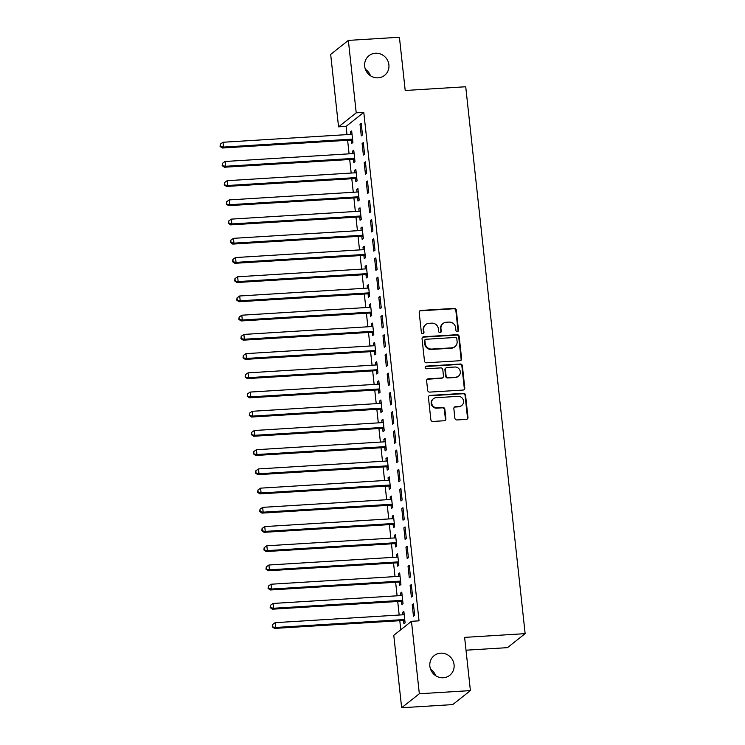 <?xml version="1.0" encoding="UTF-8"?>
<svg xmlns="http://www.w3.org/2000/svg" width="745" height="745" viewBox="0 0 745 745"><rect width="100%" height="100%" fill="white"/><g stroke="black" fill="none" stroke-linecap="round" stroke-linejoin="round"><path stroke-width="1.12" d="M457.346 331.59A1.35 1.285 51.6 0 0 458.501 330.193L456.322 310.153A1.928 1.835 51.6 0 0 454.264 308.383L420.851 310.442A1.928 1.835 51.6 0 0 419.193 312.444L421.372 332.484A1.35 1.285 51.6 0 0 423.505 333.453A1.35 1.285 51.6 0 0 423.97 332.317L423.691 329.728A6.165 5.858 51.6 0 1 428.971 323.321L431.755 323.153A6.165 5.858 51.6 0 1 438.358 328.824L438.637 331.413A1.35 1.285 51.6 0 0 440.779 332.391A1.35 1.285 51.6 0 0 441.236 331.255L440.956 328.666A6.165 5.858 51.6 0 1 446.246 322.259L449.03 322.091A6.165 5.858 51.6 0 1 455.623 327.763L455.903 330.352A1.35 1.285 51.6 0 0 457.346 331.59M457.775 331.488A1.35 1.285 51.6 0 0 458.026 330.575L455.847 310.535A1.928 1.835 51.6 0 0 453.789 308.756L420.366 310.814A1.928 1.835 51.6 0 0 419.631 311.028M423.244 333.62A1.35 1.285 51.6 0 0 423.495 332.698L423.691 329.728M440.509 332.549A1.35 1.285 51.6 0 0 440.761 331.637L440.956 328.666M440.63 653.169A12.553 11.939 51.6 0 0 434.167 655.619A12.553 11.939 51.6 0 0 430.759 669.727A12.553 11.939 51.6 0 0 443.303 677.764A12.553 11.939 51.6 0 0 449.757 675.305A12.553 11.939 51.6 0 0 453.165 661.206A12.553 11.939 51.6 0 0 440.63 653.169M375.452 53.23A12.553 11.939 51.6 0 0 368.989 55.689A12.553 11.939 51.6 0 0 365.581 69.788A12.553 11.939 51.6 0 0 378.125 77.834A12.553 11.939 51.6 0 0 384.588 75.375A12.553 11.939 51.6 0 0 387.996 61.276A12.553 11.939 51.6 0 0 375.452 53.23M454.888 418.187A1.928 1.835 51.6 0 0 456.946 419.966L466.323 419.388A1.928 1.835 51.6 0 0 467.972 417.386L465.56 395.129A1.928 1.835 51.6 0 0 463.492 393.351L430.079 395.409A1.928 1.835 51.6 0 0 428.431 397.411L430.843 419.668A1.928 1.835 51.6 0 0 432.91 421.447L444.234 420.748A1.928 1.835 51.6 0 0 445.882 418.746L444.849 409.219A1.928 1.835 51.6 0 0 442.781 407.45L437.166 407.794A5.15 4.898 51.6 0 1 433.422 398.705A5.15 4.898 51.6 0 1 436.076 397.7L458.073 396.349A5.15 4.898 51.6 0 1 461.816 405.429A5.15 4.898 51.6 0 1 459.171 406.435L455.502 406.668A1.928 1.835 51.6 0 0 453.854 408.66L454.888 418.187M411.464 621.302L419.333 693.753L401.648 707.75L393.779 635.308L411.464 621.302L419.025 620.836L363.793 112.374L356.222 112.84L338.547 126.846L330.668 54.394L348.353 40.398L356.222 112.84M348.353 40.398L399.422 37.25L405.206 90.48L465.727 86.755L525.141 633.65L464.619 637.375L470.402 690.606L419.333 693.753M459.954 360.72A1.928 1.835 51.6 0 0 461.602 358.727L459.181 336.47A1.928 1.835 51.6 0 0 457.123 334.691L423.709 336.749A1.928 1.835 51.6 0 0 422.052 338.752L424.473 361.008A1.928 1.835 51.6 0 0 426.531 362.778L459.954 360.72M462.375 365.795L464.787 388.052A1.928 1.835 51.6 0 1 463.139 390.054L429.716 392.112A1.928 1.835 51.6 0 1 427.658 390.343L426.624 380.816A1.928 1.835 51.6 0 1 428.273 378.814L441.832 377.976A1.928 1.835 51.6 0 0 443.48 375.983L442.791 369.66A1.928 1.835 51.6 0 0 440.733 367.89L426.624 368.756A1.35 1.285 51.6 0 1 425.637 366.382A1.35 1.285 51.6 0 1 426.336 366.121L460.308 364.026A1.928 1.835 51.6 0 1 462.375 365.795L461.891 366.177L464.312 388.434L464.787 388.052M466.007 650.199L507.457 647.647L525.141 633.65M411.324 584.574L410.132 585.514L411.38 597.043L412.572 596.102L411.324 584.574M401.49 601.504L401.825 604.614L403.017 603.673L401.769 592.145L400.568 593.085L400.847 595.581M407.152 546.141L405.951 547.081L407.208 558.62L408.4 557.67L407.152 546.141M397.308 563.071L397.653 566.181L398.845 565.241L397.588 553.712L396.396 554.653L396.666 557.148M402.971 507.708L401.779 508.649L403.026 520.187L404.228 519.237L402.971 507.708M393.137 524.638L393.472 527.749L394.673 526.808L393.416 515.279L392.224 516.22L392.494 518.716M398.798 469.276L397.606 470.216L398.854 481.754L400.046 480.804L398.798 469.276M388.965 486.206L389.3 489.316L390.492 488.375L389.244 476.847L388.043 477.787L388.322 480.283M394.627 430.843L393.425 431.783L394.682 443.322L395.874 442.372L394.627 430.843M384.783 447.773L385.128 450.883L386.32 449.943L385.063 438.414L383.871 439.354L384.141 441.85M390.445 392.41L389.253 393.351L390.501 404.889L391.702 403.939L390.445 392.41M380.611 409.34L380.946 412.451L382.148 411.51L380.891 399.981L379.699 400.922L379.969 403.418M386.273 353.977L385.081 354.918L386.329 366.456L387.521 365.506L386.273 353.977M376.439 370.908L376.774 374.018L377.966 373.077L376.719 361.548L375.517 362.489L375.797 364.985M382.101 315.545L380.9 316.485L382.157 328.024L383.349 327.074L382.101 315.545M372.258 332.475L372.602 335.585L373.794 334.645L372.537 323.116L371.345 324.056L371.615 326.552M377.92 277.112L376.728 278.062L377.976 289.591L379.177 288.641L377.92 277.112M368.086 294.042L368.421 297.153L369.613 296.212L368.365 284.683L367.173 285.624L367.443 288.119M373.748 238.679L372.556 239.629L373.804 251.158L374.996 250.208L373.748 238.679M363.914 255.61L364.249 258.72L365.441 257.779L364.193 246.25L362.992 247.191L363.262 249.687M369.576 200.247L368.375 201.197L369.632 212.725L370.824 211.776L369.576 200.247M359.733 217.177L360.077 220.287L361.269 219.347L360.012 207.818L358.82 208.758L359.09 211.254M365.395 161.814L364.203 162.764L365.45 174.293L366.652 173.343L365.395 161.814M355.561 178.744L355.896 181.855L357.088 180.914L355.84 169.385L354.648 170.326L354.918 172.821M361.223 123.381L360.031 124.331L361.278 135.86L362.47 134.91L361.223 123.381M351.389 140.311L351.724 143.422L352.916 142.481L351.668 130.952L350.467 131.893L350.737 134.389M363.793 112.374L346.108 126.38L347.002 134.621M347.617 140.293L349.088 153.843M349.703 159.505L351.174 173.054M351.798 178.725L353.27 192.266M353.884 197.937L355.356 211.487M355.97 217.158L357.442 230.699M358.056 236.37L359.528 249.92M360.142 255.591L361.614 269.131M362.228 274.803L363.7 288.352M364.324 294.024L365.795 307.564M366.41 313.235L367.881 326.785M368.496 332.456L369.967 345.997M370.582 351.668L372.053 365.218M372.668 370.889L374.139 384.429M374.754 390.101L376.225 403.65M376.849 409.322L378.32 422.862M378.935 428.533L380.406 442.083M381.021 447.754L382.492 461.295M383.107 466.966L384.578 480.516M385.193 486.187L386.664 499.727M387.279 505.399L388.75 518.948M389.374 524.62L390.846 538.16M391.46 543.831L392.932 557.381M393.546 563.052L395.018 576.593M395.632 582.264L397.104 595.814M397.718 601.485L399.19 615.025M399.804 620.697L400.791 629.749M353.475 159.532L353.81 162.643L355.002 161.693L353.754 150.164L352.562 151.114L352.832 153.61M363.309 142.593L362.117 143.543L363.364 155.072L364.566 154.131L363.309 142.593M357.647 197.965L357.982 201.076L359.183 200.126L357.926 188.597L356.734 189.547L357.004 192.042M367.481 181.026L366.289 181.976L367.546 193.504L368.738 192.564L367.481 181.026M361.819 236.398L362.163 239.508L363.355 238.558L362.098 227.029L360.906 227.979L361.176 230.475M371.662 219.458L370.461 220.408L371.718 231.937L372.91 230.997L371.662 219.458M366 274.831L366.335 277.941L367.527 276.991L366.279 265.462L365.087 266.412L365.357 268.908M375.834 257.891L374.642 258.841L375.89 270.37L377.091 269.429L375.834 257.891M370.172 313.263L370.507 316.374L371.708 315.424L370.451 303.895L369.259 304.845L369.529 307.34M380.006 296.324L378.814 297.274L380.071 308.803L381.263 307.862L380.006 296.324M374.344 351.696L374.688 354.806L375.88 353.856L374.623 342.328L373.431 343.277L373.701 345.773M384.187 334.756L382.986 335.706L384.243 347.235L385.435 346.285L384.187 334.756M378.525 390.129L378.86 393.239L380.052 392.289L378.805 380.76L377.613 381.71L377.883 384.206M388.359 373.189L387.167 374.139L388.415 385.668L389.616 384.718L388.359 373.189M382.697 428.561L383.032 431.672L384.234 430.722L382.977 419.193L381.785 420.143L382.055 422.638M392.531 411.622L391.339 412.572L392.596 424.101L393.788 423.151L392.531 411.622M386.869 466.994L387.214 470.104L388.406 469.154L387.158 457.626L385.957 458.575L386.227 461.071M396.713 450.054L395.511 451.004L396.768 462.533L397.96 461.583L396.713 450.054M391.05 505.427L391.386 508.537L392.578 507.587L391.33 496.058L390.138 497.008L390.408 499.504M400.885 488.487L399.692 489.437L400.94 500.966L402.142 500.016L400.885 488.487M395.222 543.859L395.558 546.97L396.759 546.02L395.502 534.491L394.31 535.441L394.58 537.937M405.056 526.92L403.865 527.87L405.122 539.399L406.314 538.449L405.056 526.92M399.394 582.292L399.739 585.402L400.931 584.452L399.683 572.924L398.482 573.874L398.752 576.369M409.238 565.353L408.037 566.302L409.294 577.831L410.486 576.881L409.238 565.353M403.576 620.725L403.911 623.835L405.103 622.885L403.855 611.356L402.663 612.306L402.933 614.802M413.41 603.785L412.218 604.735L413.466 616.264L414.667 615.314L413.41 603.785M470.402 690.606L452.718 704.602L401.648 707.75M435.676 675.687A12.553 11.939 51.6 0 0 430.563 669.243M370.507 75.757A12.553 11.939 51.6 0 0 365.395 69.313M346.108 126.38L338.547 126.846M350.467 131.893L351.761 131.818M360.031 124.331L361.316 124.247M352.562 151.114L353.847 151.03M362.117 143.543L363.402 143.468M354.648 170.326L355.933 170.251M364.203 162.764L365.488 162.68M356.734 189.547L358.019 189.463M366.289 181.976L367.583 181.901M358.82 208.758L360.105 208.684M368.375 201.197L369.669 201.113M360.906 227.979L362.2 227.895M370.461 220.408L371.755 220.334M362.992 247.191L364.286 247.117M372.556 239.629L373.841 239.545M365.087 266.412L366.372 266.328M374.642 258.841L375.927 258.757M367.173 285.624L368.458 285.549M376.728 278.062L378.013 277.978M369.259 304.845L370.544 304.761M378.814 297.274L380.108 297.19M371.345 324.056L372.63 323.982M380.9 316.485L382.194 316.411M373.431 343.277L374.726 343.194M382.986 335.706L384.28 335.623M375.517 362.489L376.812 362.415M385.081 354.918L386.366 354.844M377.613 381.71L378.898 381.626M387.167 374.139L388.452 374.055M379.699 400.922L380.984 400.847M389.253 393.351L390.538 393.276M381.785 420.143L383.07 420.059M391.339 412.572L392.634 412.488M383.871 439.354L385.156 439.28M393.425 431.783L394.72 431.709M385.957 458.575L387.251 458.492M395.511 451.004L396.806 450.921M388.043 477.787L389.337 477.713M397.606 470.216L398.892 470.142M390.138 497.008L391.423 496.924M399.692 489.437L400.978 489.353M392.224 516.22L393.509 516.145M401.779 508.649L403.064 508.574M394.31 535.441L395.595 535.357M403.865 527.87L405.159 527.786M396.396 554.653L397.681 554.578M405.951 547.081L407.245 547.007M398.482 573.874L399.776 573.79M408.037 566.302L409.331 566.219M400.568 593.085L401.862 593.011M410.132 585.514L411.417 585.44M402.663 612.306L403.948 612.222M412.218 604.735L413.503 604.651M443.07 323.47L442.595 323.842A6.165 5.858 51.6 0 0 440.481 329.039M425.805 324.531L425.33 324.904A6.165 5.858 51.6 0 0 423.216 330.11M460.689 360.515A1.928 1.835 51.6 0 0 461.127 359.099L458.706 336.842A1.928 1.835 51.6 0 0 456.648 335.073L423.225 337.131A1.928 1.835 51.6 0 0 422.49 337.336M456.815 338.705A1.35 1.285 51.6 0 0 455.372 337.457L426.038 339.264A1.35 1.285 51.6 0 0 424.883 340.67L425.172 343.398A6.165 5.858 51.6 0 0 431.774 349.07L451.824 347.84A6.165 5.858 51.6 0 0 457.104 341.433L456.815 338.705M425.339 339.534L424.864 339.906A1.35 1.285 51.6 0 0 424.399 341.042L424.883 340.67M454.99 346.63L454.515 347.012A6.165 5.858 51.6 0 1 451.349 348.213L431.29 349.452A6.165 5.858 51.6 0 1 424.697 343.78L424.399 341.042M463.874 389.849A1.928 1.835 51.6 0 0 464.312 388.434M442.819 377.603L442.344 377.985A1.928 1.835 51.6 0 1 441.347 378.358L427.798 379.196A1.928 1.835 51.6 0 0 427.062 379.401M461.891 366.177A1.928 1.835 51.6 0 0 459.833 364.398L425.861 366.493A1.35 1.285 51.6 0 0 425.423 366.596M455.893 377.11A5.15 4.898 51.6 0 0 459.944 370.321A5.15 4.898 51.6 0 0 454.795 367.024L447.047 367.499A1.928 1.835 51.6 0 0 445.389 369.501L446.078 375.815A1.928 1.835 51.6 0 0 448.136 377.594L455.409 377.492A5.15 4.898 51.6 0 0 458.063 376.486L458.538 376.104M446.05 367.872L445.575 368.254A1.928 1.835 51.6 0 0 444.914 369.874L445.389 369.501M455.409 377.492L447.661 377.966A1.928 1.835 51.6 0 1 445.603 376.197L444.914 369.874M461.816 405.429L461.341 405.811A5.15 4.898 51.6 0 1 458.697 406.817L455.027 407.04A1.928 1.835 51.6 0 0 454.292 407.254M433.422 398.705L432.947 399.087A5.15 4.898 51.6 0 0 436.691 408.167L437.166 407.794M444.97 420.534A1.928 1.835 51.6 0 0 445.408 419.118L444.374 409.601A1.928 1.835 51.6 0 0 442.306 407.822L436.691 408.167M467.059 419.174A1.928 1.835 51.6 0 0 467.497 417.759L465.076 395.502A1.928 1.835 51.6 0 0 463.017 393.733L429.604 395.791A1.928 1.835 51.6 0 0 428.869 395.995M352.003 134.063L351.733 134.193A1.965 1.863 -128.4 0 1 351.044 134.37L222.997 142.258L223.519 147.063L222.327 148.013L350.374 140.125A1.965 1.863 -128.4 0 1 351.091 140.218L352.73 140.758M220.548 146.057L220.334 144.139L220.064 146.439L223.519 147.063L351.565 139.175A1.965 1.863 -128.4 0 1 352.292 139.268L352.581 139.371M220.334 144.139L222.997 142.258M222.327 148.013L220.064 146.439M354.089 153.274L353.828 153.405A1.965 1.863 -128.4 0 1 353.13 153.591L225.083 161.479L225.605 166.275L224.413 167.225L352.46 159.337A1.965 1.863 -128.4 0 1 353.186 159.43L354.816 159.979M222.634 165.269L222.42 163.351L222.159 165.651L225.605 166.275L353.651 158.396A1.965 1.863 -128.4 0 1 354.378 158.489L354.667 158.583M222.42 163.351L225.083 161.479M224.413 167.225L222.159 165.651M356.175 172.495L355.914 172.626A1.965 1.863 -128.4 0 1 355.225 172.803L227.169 180.69L227.691 185.496L226.499 186.446L354.546 178.558A1.965 1.863 -128.4 0 1 355.272 178.651L356.902 179.191M224.72 184.49L224.515 182.572L224.245 184.872L227.691 185.496L355.747 177.608A1.965 1.863 -128.4 0 1 356.464 177.701L356.753 177.804M224.515 182.572L227.169 180.69M226.499 186.446L224.245 184.872M358.261 191.707L358 191.838A1.965 1.863 -128.4 0 1 357.311 192.024L229.255 199.911L229.786 204.707L228.585 205.657L356.641 197.77A1.965 1.863 -128.4 0 1 357.358 197.863L358.997 198.412M226.806 203.702L226.601 201.783L226.331 204.083L229.786 204.707L357.833 196.829A1.965 1.863 -128.4 0 1 358.55 196.922L358.839 197.015M226.601 201.783L229.255 199.911M228.585 205.657L226.331 204.083M360.356 210.928L360.086 211.058A1.965 1.863 -128.4 0 1 359.397 211.235L231.35 219.123L231.872 223.928L230.671 224.878L358.727 216.991A1.965 1.863 -128.4 0 1 359.444 217.084L361.083 217.624M228.892 222.923L228.687 221.004L228.417 223.304L231.872 223.928L359.919 216.041A1.965 1.863 -128.4 0 1 360.636 216.134L360.934 216.236M228.687 221.004L231.35 219.123M230.671 224.878L228.417 223.304M362.442 230.14L362.172 230.27A1.965 1.863 -128.4 0 1 361.483 230.456L233.436 238.344L233.958 243.14L232.766 244.09L360.813 236.202A1.965 1.863 -128.4 0 1 361.53 236.295L363.169 236.845M230.987 242.134L230.773 240.216L230.503 242.516L233.958 243.14L362.005 235.262A1.965 1.863 -128.4 0 1 362.731 235.355L363.02 235.448M230.773 240.216L233.436 238.344M232.766 244.09L230.503 242.516M364.529 249.361L364.258 249.491A1.965 1.863 -128.4 0 1 363.569 249.668L235.522 257.556L236.044 262.361L234.852 263.311L362.899 255.423A1.965 1.863 -128.4 0 1 363.616 255.516L365.255 256.056M233.073 261.355L232.859 259.437L232.589 261.737L236.044 262.361L364.091 254.473A1.965 1.863 -128.4 0 1 364.817 254.567L365.106 254.669M232.859 259.437L235.522 257.556M234.852 263.311L232.589 261.737M366.615 268.572L366.354 268.703A1.965 1.863 -128.4 0 1 365.655 268.889L237.608 276.777L238.13 281.573L236.938 282.523L364.985 274.635A1.965 1.863 -128.4 0 1 365.711 274.728L367.341 275.278M235.159 280.567L234.945 278.649L234.684 280.949L238.13 281.573L366.177 273.694A1.965 1.863 -128.4 0 1 366.903 273.788L367.192 273.881M234.945 278.649L237.608 276.777M236.938 282.523L234.684 280.949M368.701 287.794L368.44 287.924A1.965 1.863 -128.4 0 1 367.751 288.101L239.694 295.988L240.216 300.794L239.024 301.744L367.071 293.856A1.965 1.863 -128.4 0 1 367.797 293.949L369.427 294.489M237.245 299.788L237.04 297.87L236.77 300.17L240.216 300.794L368.272 292.906A1.965 1.863 -128.4 0 1 368.989 292.999L369.278 293.102M237.04 297.87L239.694 295.988M239.024 301.744L236.77 300.17M370.787 307.005L370.526 307.136A1.965 1.863 -128.4 0 1 369.837 307.322L241.78 315.21L242.311 320.005L241.11 320.955L369.166 313.068A1.965 1.863 -128.4 0 1 369.883 313.161L371.522 313.71M239.331 319L239.126 317.081L238.856 319.382L242.311 320.005L370.358 312.127A1.965 1.863 -128.4 0 1 371.075 312.22L371.364 312.313M239.126 317.081L241.78 315.21M241.11 320.955L238.856 319.382M372.882 326.226L372.612 326.357A1.965 1.863 -128.4 0 1 371.923 326.534L243.876 334.421L244.397 339.226L243.196 340.176L371.252 332.289A1.965 1.863 -128.4 0 1 371.969 332.382L373.608 332.922M241.417 338.221L241.212 336.302L240.942 338.603L244.397 339.226L372.444 331.339A1.965 1.863 -128.4 0 1 373.161 331.432L373.459 331.534M241.212 336.302L243.876 334.421M243.196 340.176L240.942 338.603M374.968 345.438L374.698 345.568A1.965 1.863 -128.4 0 1 374.009 345.755L245.962 353.642L246.483 358.438L245.291 359.388L373.338 351.5A1.965 1.863 -128.4 0 1 374.055 351.593L375.694 352.143M243.513 357.432L243.298 355.514L243.028 357.814L246.483 358.438L374.53 350.56A1.965 1.863 -128.4 0 1 375.257 350.653L375.545 350.746M243.298 355.514L245.962 353.642M245.291 359.388L243.028 357.814M377.054 364.659L376.784 364.789A1.965 1.863 -128.4 0 1 376.095 364.966L248.048 372.854L248.569 377.659L247.377 378.6L375.424 370.721A1.965 1.863 -128.4 0 1 376.141 370.814L377.78 371.355M245.599 376.653L245.384 374.735L245.114 377.035L248.569 377.659L376.616 369.771A1.965 1.863 -128.4 0 1 377.342 369.865L377.631 369.967M245.384 374.735L248.048 372.854M247.377 378.6L245.114 377.035M379.14 383.871L378.879 384.001A1.965 1.863 -128.4 0 1 378.181 384.187L250.134 392.075L250.655 396.871L249.463 397.821L377.51 389.933A1.965 1.863 -128.4 0 1 378.237 390.026L379.866 390.576M247.685 395.865L247.47 393.947L247.21 396.247L250.655 396.871L378.702 388.992A1.965 1.863 -128.4 0 1 379.428 389.086L379.717 389.179M247.47 393.947L250.134 392.075M249.463 397.821L247.21 396.247M381.226 403.092L380.965 403.222A1.965 1.863 -128.4 0 1 380.276 403.399L252.22 411.287L252.741 416.092L251.549 417.032L379.596 409.154A1.965 1.863 -128.4 0 1 380.322 409.247L381.952 409.787M249.771 415.086L249.566 413.168L249.296 415.468L252.741 416.092L380.797 408.204A1.965 1.863 -128.4 0 1 381.514 408.297L381.803 408.4M249.566 413.168L252.22 411.287M251.549 417.032L249.296 415.468M383.312 422.303L383.051 422.434A1.965 1.863 -128.4 0 1 382.362 422.62L254.306 430.508L254.837 435.303L253.635 436.253L381.691 428.366A1.965 1.863 -128.4 0 1 382.409 428.459L384.048 429.008M251.857 434.298L251.652 432.379L251.382 434.68L254.837 435.303L382.883 427.425A1.965 1.863 -128.4 0 1 383.601 427.518L383.889 427.611M251.652 432.379L254.306 430.508M253.635 436.253L251.382 434.68M385.407 441.524L385.137 441.655A1.965 1.863 -128.4 0 1 384.448 441.832L256.401 449.719L256.923 454.524L255.721 455.465L383.777 447.587A1.965 1.863 -128.4 0 1 384.495 447.68L386.133 448.22M253.943 453.519L253.738 451.6L253.468 453.891L256.923 454.524L384.969 446.637A1.965 1.863 -128.4 0 1 385.687 446.73L385.985 446.832M253.738 451.6L256.401 449.719M255.721 455.465L253.468 453.891M387.493 460.736L387.223 460.866A1.965 1.863 -128.4 0 1 386.534 461.053L258.487 468.931L259.009 473.736L257.817 474.686L385.863 466.798A1.965 1.863 -128.4 0 1 386.581 466.892L388.219 467.441M256.038 472.73L255.824 470.812L255.554 473.112L259.009 473.736L387.055 465.858A1.965 1.863 -128.4 0 1 387.782 465.951L388.071 466.044M255.824 470.812L258.487 468.931M257.817 474.686L255.554 473.112M389.579 479.957L389.309 480.087A1.965 1.863 -128.4 0 1 388.62 480.264L260.573 488.152L261.095 492.957L259.903 493.898L387.949 486.019A1.965 1.863 -128.4 0 1 388.667 486.113L390.305 486.653M258.124 491.951L257.91 490.024L257.64 492.324L261.095 492.957L389.141 485.07A1.965 1.863 -128.4 0 1 389.868 485.163L390.156 485.265M257.91 490.024L260.573 488.152M259.903 493.898L257.64 492.324M391.665 499.169L391.404 499.299A1.965 1.863 -128.4 0 1 390.706 499.485L262.659 507.364L263.181 512.169L261.989 513.119L390.035 505.231A1.965 1.863 -128.4 0 1 390.762 505.324L392.392 505.874M260.21 511.163L259.996 509.245L259.735 511.545L263.181 512.169L391.227 504.291A1.965 1.863 -128.4 0 1 391.954 504.384L392.243 504.477M259.996 509.245L262.659 507.364M261.989 513.119L259.735 511.545M393.751 518.39L393.49 518.52A1.965 1.863 -128.4 0 1 392.801 518.697L264.745 526.585L265.267 531.39L264.075 532.33L392.121 524.452A1.965 1.863 -128.4 0 1 392.848 524.545L394.478 525.085M262.296 530.384L262.091 528.456L261.821 530.757L265.267 531.39L393.323 523.502A1.965 1.863 -128.4 0 1 394.04 523.595L394.329 523.698M262.091 528.456L264.745 526.585M264.075 532.33L261.821 530.757M395.837 537.601L395.576 537.732A1.965 1.863 -128.4 0 1 394.887 537.918L266.831 545.796L267.362 550.602L266.161 551.551L394.217 543.664A1.965 1.863 -128.4 0 1 394.934 543.757L396.573 544.306M264.382 549.596L264.177 547.677L263.907 549.978L267.362 550.602L395.409 542.723A1.965 1.863 -128.4 0 1 396.126 542.816L396.415 542.909M264.177 547.677L266.831 545.796M266.161 551.551L263.907 549.978M397.932 556.822L397.662 556.953A1.965 1.863 -128.4 0 1 396.973 557.13L268.926 565.017L269.448 569.823L268.247 570.763L396.303 562.885A1.965 1.863 -128.4 0 1 397.02 562.978L398.659 563.518M266.468 568.817L266.263 566.889L265.993 569.189L269.448 569.823L397.495 561.935A1.965 1.863 -128.4 0 1 398.212 562.028L398.51 562.13M266.263 566.889L268.926 565.017M268.247 570.763L265.993 569.189M400.018 576.034L399.748 576.164A1.965 1.863 -128.4 0 1 399.059 576.351L271.012 584.229L271.534 589.034L270.342 589.984L398.389 582.096A1.965 1.863 -128.4 0 1 399.106 582.19L400.745 582.739M268.563 588.029L268.349 586.11L268.079 588.41L271.534 589.034L399.581 581.156A1.965 1.863 -128.4 0 1 400.307 581.249L400.596 581.342M268.349 586.11L271.012 584.229M270.342 589.984L268.079 588.41M402.104 595.255L401.834 595.385A1.965 1.863 -128.4 0 1 401.145 595.562L273.098 603.45L273.62 608.255L272.428 609.196L400.475 601.317A1.965 1.863 -128.4 0 1 401.192 601.411L402.831 601.951M270.649 607.25L270.435 605.322L270.165 607.622L273.62 608.255L401.667 600.368A1.965 1.863 -128.4 0 1 402.393 600.461L402.682 600.563M270.435 605.322L273.098 603.45M272.428 609.196L270.165 607.622M404.19 614.467L403.93 614.597A1.965 1.863 -128.4 0 1 403.231 614.783L275.184 622.662L275.706 627.467L274.514 628.417L402.561 620.529A1.965 1.863 -128.4 0 1 403.287 620.622L404.917 621.172M272.735 626.461L272.521 624.543L272.26 626.843L275.706 627.467L403.753 619.579A1.965 1.863 -128.4 0 1 404.479 619.682L404.768 619.775M272.521 624.543L275.184 622.662M274.514 628.417L272.26 626.843M458.026 330.575L458.501 330.193M423.495 332.698L423.97 332.317M440.761 331.637L441.236 331.255M420.366 310.814L420.851 310.442M453.789 308.756L454.264 308.383M455.847 310.535L456.322 310.153M423.225 337.131L423.709 336.749M456.648 335.073L457.123 334.691M458.706 336.842L459.181 336.47M461.127 359.099L461.602 358.727M424.697 343.78L425.172 343.398M431.29 349.452L431.774 349.07M451.349 348.213L451.824 347.84M427.798 379.196L428.273 378.814M441.347 378.358L441.832 377.976M425.861 366.493L426.336 366.121M459.833 364.398L460.308 364.026M445.603 376.197L446.078 375.815M447.661 377.966L448.136 377.594M455.027 407.04L455.502 406.668M458.697 406.817L459.171 406.435M442.306 407.822L442.781 407.45M444.374 409.601L444.849 409.219M445.408 419.118L445.882 418.746M429.604 395.791L430.079 395.409M463.017 393.733L463.492 393.351M465.076 395.502L465.56 395.129M467.497 417.759L467.972 417.386M350.374 140.125L351.565 139.175M351.091 140.218L352.292 139.268M352.46 159.337L353.651 158.396M353.186 159.43L354.378 158.489M354.546 178.558L355.747 177.608M355.272 178.651L356.464 177.701M356.641 197.77L357.833 196.829M357.358 197.863L358.55 196.922M358.727 216.991L359.919 216.041M359.444 217.084L360.636 216.134M360.813 236.202L362.005 235.262M361.53 236.295L362.731 235.355M362.899 255.423L364.091 254.473M363.616 255.516L364.817 254.567M364.985 274.635L366.177 273.694M365.711 274.728L366.903 273.788M367.071 293.856L368.272 292.906M367.797 293.949L368.989 292.999M369.166 313.068L370.358 312.127M369.883 313.161L371.075 312.22M371.252 332.289L372.444 331.339M371.969 332.382L373.161 331.432M373.338 351.5L374.53 350.56M374.055 351.593L375.257 350.653M375.424 370.721L376.616 369.771M376.141 370.814L377.342 369.865M377.51 389.933L378.702 388.992M378.237 390.026L379.428 389.086M379.596 409.154L380.797 408.204M380.322 409.247L381.514 408.297M381.691 428.366L382.883 427.425M382.409 428.459L383.601 427.518M383.777 447.587L384.969 446.637M384.495 447.68L385.687 446.73M385.863 466.798L387.055 465.858M386.581 466.892L387.782 465.951M387.949 486.019L389.141 485.07M388.667 486.113L389.868 485.163M390.035 505.231L391.227 504.291M390.762 505.324L391.954 504.384M392.121 524.452L393.323 523.502M392.848 524.545L394.04 523.595M394.217 543.664L395.409 542.723M394.934 543.757L396.126 542.816M396.303 562.885L397.495 561.935M397.02 562.978L398.212 562.028M398.389 582.096L399.581 581.156M399.106 582.19L400.307 581.249M400.475 601.317L401.667 600.368M401.192 601.411L402.393 600.461M402.561 620.529L403.753 619.579M403.287 620.622L404.479 619.682"/></g></svg>
